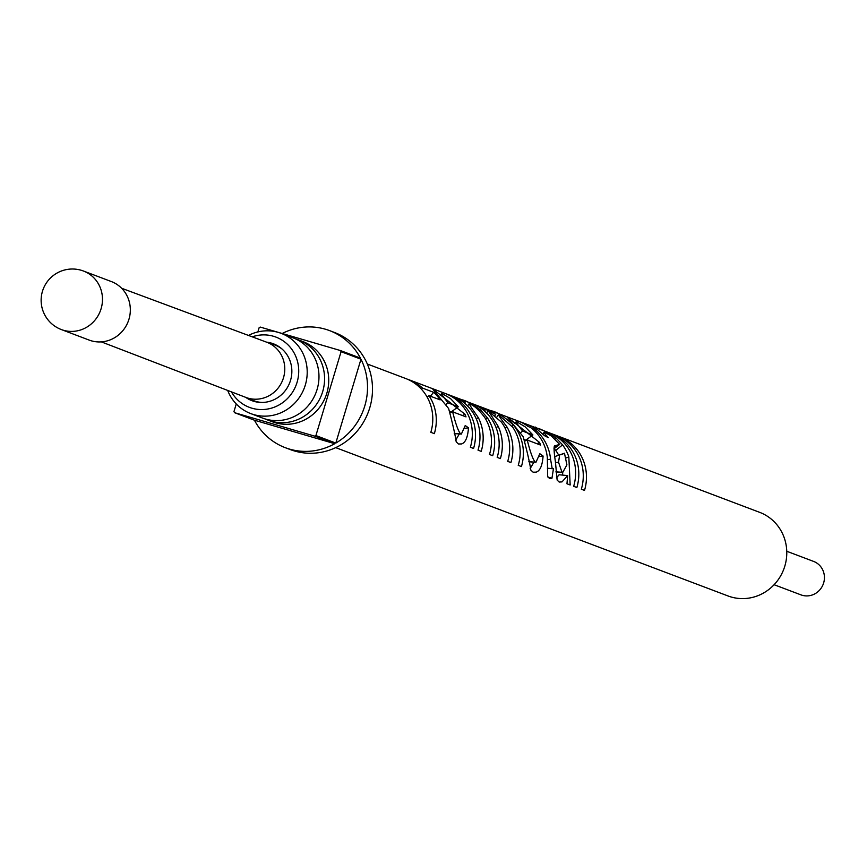 <?xml version="1.0" encoding="UTF-8"?>
<svg xmlns="http://www.w3.org/2000/svg" width="867" height="867" viewBox="0 0 867 867"><rect width="100%" height="100%" fill="white"/><g stroke="black" fill="none" stroke-linecap="round" stroke-linejoin="round"><path stroke-width="1.3" d="M281.168 333.351L292.938 337.794A42.916 40.977 110.7 0 1 317.094 389.446A42.916 40.977 110.7 0 1 262.593 418.078L250.823 413.624A42.916 40.977 -69.3 0 0 305.325 385.002A42.916 40.977 -69.3 0 0 281.168 333.351A42.916 40.977 -69.3 0 0 248.471 335.431M774.112 584.716L800.935 594.86A17.882 17.069 -69.3 0 0 823.65 582.927A17.882 17.069 -69.3 0 0 813.582 561.404L786.759 551.26M252.221 336.829A37.552 35.85 110.7 0 1 275.944 337.1A37.552 35.85 110.7 0 1 297.078 382.304A37.552 35.85 110.7 0 1 249.382 407.349A37.552 35.85 110.7 0 1 231.424 391.862M265.432 419.032A42.916 40.977 -69.3 0 0 268.185 420.192A42.916 40.977 -69.3 0 0 322.697 391.57A42.916 40.977 -69.3 0 0 298.541 339.918A42.916 40.977 -69.3 0 0 295.701 338.964M335.702 447.632L728.042 595.965A44.705 42.678 -69.3 0 0 784.819 566.14A44.705 42.678 -69.3 0 0 759.655 512.343L559.345 436.61A44.705 42.678 -69.3 0 0 557.741 436.036M559.345 436.61A44.705 42.678 -69.3 0 1 584.51 490.408L581.323 489.205A44.705 42.678 -69.3 0 0 556.159 435.407L551.694 433.717A44.705 42.678 -69.3 0 0 550.09 433.142M551.694 433.717A44.705 42.678 -69.3 0 1 576.858 487.514L573.672 486.311A44.705 42.678 -69.3 0 0 548.508 432.514L523.635 423.107A44.705 42.678 -69.3 0 0 521.869 422.489M554.555 445.898L559.67 444.403L551.412 436.014L545.473 432.741C542.785 431.202 543.739 432.839 548.345 437.672L544.422 435.646C535.232 427.767 532.891 425.318 537.388 428.309C540.206 428.612 546.405 431.82 555.996 437.933L562.575 444.879A44.705 42.678 -69.3 0 1 568.839 456.909L570.161 484.989L566.975 483.786L567.647 475.582L562 481.9L559.193 482.063L557.145 480.069L555.4 461.656C554.002 452.325 553.72 447.069 554.555 445.898L554.642 445.833M523.635 423.107A44.705 42.678 -69.3 0 1 525.066 423.681L527.927 424.765A44.705 42.678 -69.3 0 1 536.467 429.653L533.606 428.569A44.705 42.678 -69.3 0 1 550.567 459.228L552.181 468.548L553.449 468.744L551.943 478.27L549.396 478.356L547.662 476.482L547.337 457.624A44.705 42.678 -69.3 0 0 530.409 427.355L528.176 426.521A44.705 42.678 -69.3 0 0 519.647 421.633L521.88 422.467A44.705 42.678 -69.3 0 0 520.449 421.904L409.181 379.833A44.705 42.678 -69.3 0 0 407.414 379.215M536.174 472.136L533.118 472.201L530.821 470.109C529.845 463.249 527.309 452.119 523.213 436.74L507.054 416.875L539.545 442.441L540.618 445.096L527.244 440.035C530.268 452.184 532.945 459.564 535.264 462.154L535.958 462.274L539.838 453.723L543.089 456.031C542.395 465.492 540.087 470.868 536.174 472.136M499.056 415.195C497.68 414.198 500.324 418.111 506.978 426.954A44.705 42.678 -69.3 0 1 510.901 462.577L507.715 461.374A44.705 42.678 -69.3 0 0 501.473 422.164L488.565 411.229L498.243 426.434A44.705 42.678 -69.3 0 1 500.378 458.6L497.192 457.397A44.705 42.678 -69.3 0 0 473.458 404.163L476.644 405.377A44.705 42.678 -69.3 0 1 485.087 410.189L480.817 406.926L495.707 414.426L491.166 410.828C496.271 411.511 503.694 416.258 513.437 425.079A44.705 42.678 -69.3 0 1 521.425 466.554L518.238 465.351A44.705 42.678 -69.3 0 0 512.7 427.149L499.056 415.195L498.254 415.065L496.932 416.973M469.773 404.12C468.278 402.917 471.128 407.425 478.324 417.645A44.705 42.678 -69.3 0 1 481.207 451.36L478.02 450.146A44.705 42.678 -69.3 0 0 454.286 396.923L457.473 398.126A44.705 42.678 -69.3 0 1 465.08 402.342L461.992 399.806C465.449 400.348 471.626 403.719 480.524 409.939L487.384 417.84A44.705 42.678 -69.3 0 1 492.694 455.695L489.497 454.492A44.705 42.678 -69.3 0 0 484.707 417.417C478.757 409.668 473.783 405.236 469.773 404.12L468.874 403.989M449.821 395.233A44.705 42.678 -69.3 0 1 473.555 448.467L470.369 447.264A44.705 42.678 -69.3 0 0 446.635 394.03L449.713 395.482M461.569 443.937L458.513 444.002L456.215 441.91C455.24 435.039 452.704 423.909 448.618 408.53L432.449 388.676L464.95 414.242L466.023 416.886L452.639 411.836C455.663 423.985 458.34 431.354 460.659 433.955L461.363 434.074L465.232 425.524L468.483 427.832C467.79 437.293 465.481 442.658 461.569 443.937M409.181 379.833A44.705 42.678 -69.3 0 1 422.522 388.102L433.684 392.317A44.705 42.678 -69.3 0 1 440.122 399.882L428.959 395.666A44.705 42.678 -69.3 0 1 434.345 433.641L430.834 432.308A44.705 42.678 -69.3 0 0 405.68 378.511L367.315 364.01M479.885 406.59L480.752 407.1M490.202 410.492L491.09 411.023M547.402 468.213L553.449 468.744M553.959 448.813L559.67 444.403M545.473 432.741L544.01 432.46L542.926 433.999M535.199 427.539L537.388 428.309L537.139 428.948M488.565 411.229L487.85 411.121L486.55 412.995M236.257 403.968L233.971 411.576A62.576 59.747 -69.3 0 0 234.545 412.681L254.432 420.202A62.576 59.747 -69.3 0 0 285.286 447.686L290.261 449.572A62.576 59.747 -69.3 0 0 369.754 407.815A62.576 59.747 -69.3 0 0 334.532 332.495L329.558 330.609A62.576 59.747 -69.3 0 0 282.176 333.502M285.286 447.686A62.576 59.747 -69.3 0 0 334.727 443.698L314.829 436.177A62.576 59.747 -69.3 0 0 315.913 435.559L335.811 443.08A62.576 59.747 -69.3 0 0 364.779 405.94A62.576 59.747 -69.3 0 0 360.975 359.198L341.078 351.677A62.576 59.747 -69.3 0 0 340.514 350.571L260.23 327.076A62.576 59.747 -69.3 0 0 259.135 327.693L257.867 331.931M268.185 420.192L272.357 421.763A42.916 40.977 -69.3 0 0 326.859 393.141A42.916 40.977 -69.3 0 0 302.702 341.49L298.541 339.918M227.685 390.432A42.916 40.977 -69.3 0 0 250.823 413.624M245.708 397.357A30.399 29.023 -69.3 0 0 251.907 400.662A30.399 29.023 -69.3 0 0 290.521 380.385A30.399 29.023 -69.3 0 0 273.408 343.798A30.399 29.023 -69.3 0 0 266.57 342.162M126.224 294.314A31.288 29.879 -69.3 0 0 111.344 281.558L83.492 271.035A31.288 29.879 110.7 0 1 98.372 283.78A31.288 29.879 110.7 0 1 87.589 326.675A31.288 29.879 110.7 0 1 61.362 329.568L89.203 340.102A31.288 29.879 -69.3 0 0 123.081 330.37A31.288 29.879 -69.3 0 0 126.224 294.314M266.386 342.097L274.026 344.698A29.781 28.438 110.7 0 1 282.252 349.195M262.116 402.451A29.781 28.438 110.7 0 1 252.969 400.391L245.524 397.281M234.545 412.681L314.829 436.177M315.913 435.559L341.078 351.677M340.514 350.571L360.412 358.093A62.576 59.747 -69.3 0 0 329.558 330.609M254.432 420.202L334.727 443.698M335.811 443.08L360.975 359.198M555.996 437.933L555.108 439.038M554.241 448.597L555.704 450.428A35.764 34.138 -69.3 0 1 558.695 455.251M562.672 472.417L562.607 475.094M567.647 475.582L559.128 474.758L556.451 477.923M555.476 462.631L558.532 462.23L562.011 472.277L562.748 472.417L566.91 464.831L564.46 453.213L559.67 454.915L558.532 462.23M555.899 471.843L562.011 472.277M561.328 454.644L564.46 453.213M551.943 478.27L547.911 477.078M525.066 423.681L524.817 424.256M527.927 424.765L527.429 425.968M533.606 428.569L532.977 429.436M550.567 459.228L547.5 459.64M552.929 468.711L547.391 468.353M543.089 456.031L539.642 456.519M533.942 462.144L530.16 468.592M527.158 439.157L528.144 440.382M539.545 442.441L536.998 443.731M527.244 440.035L524.86 441.054M535.264 462.154L528.837 461.699M524.372 439.623L525.781 440.154L532.902 434.963L525.109 426.792L517.187 422.056L516.093 421.871L514.89 423.584M521.045 432.308L522.693 431.105L532.902 434.963M517.187 422.056C514.944 420.614 516.786 423.627 522.693 431.105M485.087 410.189L484.469 411.056M495.707 414.426L495.057 415.326M513.437 425.079L512.094 426.282M506.978 426.954L505.082 428.168M468.483 427.832L465.037 428.32M459.337 433.933L455.554 440.382M452.552 410.947L453.539 412.172M464.95 414.242L462.404 415.521M452.639 411.836L450.266 412.844M460.659 433.955L454.243 433.5M449.767 411.413L451.176 411.944L458.296 406.753L450.515 398.582L442.582 393.846L441.487 393.661L440.284 395.385M446.44 404.098L448.098 402.895L458.296 406.753M442.582 393.846C440.338 392.404 442.181 395.428 448.098 402.895M465.08 402.342L464.539 403.155M480.524 409.939L479.614 411.001M487.384 417.84L485.693 419.064M478.324 417.645L476.265 418.815M422.522 388.102L421.503 389.283M433.684 392.317L430.335 396.176M428.959 395.666L427.106 397.021M245.177 397.14A29.5 28.167 -69.3 0 0 245.87 397.422A29.5 28.167 -69.3 0 0 277.895 388.351A29.5 28.167 -69.3 0 0 280.908 354.3A29.5 28.167 -69.3 0 0 266.743 342.227L121.608 288.245M556.386 445.486L554.067 446.982M562.575 444.879L555.704 450.428M568.839 456.909L566.043 457.993M498.243 426.434L496.054 427.572M251.907 400.662L245.892 397.444M83.492 271.035A31.288 31.288 0 0 0 45.301 315.902A31.288 31.288 0 0 0 61.362 329.568M101.331 341.88L245.87 397.422M273.408 343.798L266.776 342.227M554.88 456.541L559.67 454.915M555.91 471.951L562.748 472.417M548.497 468.429L553.168 468.733M528.859 461.808L535.958 462.274M454.254 433.598L461.363 434.074M467.541 405.908L468.852 404.033"/></g></svg>

